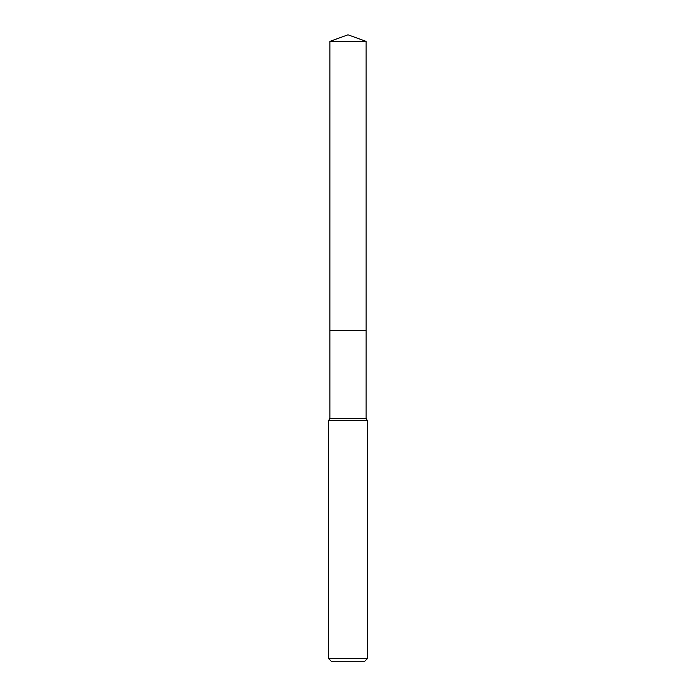 <?xml version="1.0" encoding="UTF-8"?>
<svg xmlns="http://www.w3.org/2000/svg" width="696" height="696" viewBox="0 0 696 696"><rect width="100%" height="100%" fill="white"/><g stroke="black" fill="none" stroke-linecap="round" stroke-linejoin="round"><path stroke-width="1.04" d="M329.921 41.377L366.079 41.377L348 34.8L329.921 41.377L329.913 330.565L366.087 330.565L366.079 418.383L367.375 420.628L367.375 658.616L328.625 658.616L331.209 661.2L364.791 661.2L367.375 658.616M366.079 41.377L366.087 330.565L329.913 330.565L329.921 418.383L366.079 418.383M329.921 418.383L328.625 420.628L367.375 420.628M328.625 420.628L328.625 658.616"/></g></svg>
